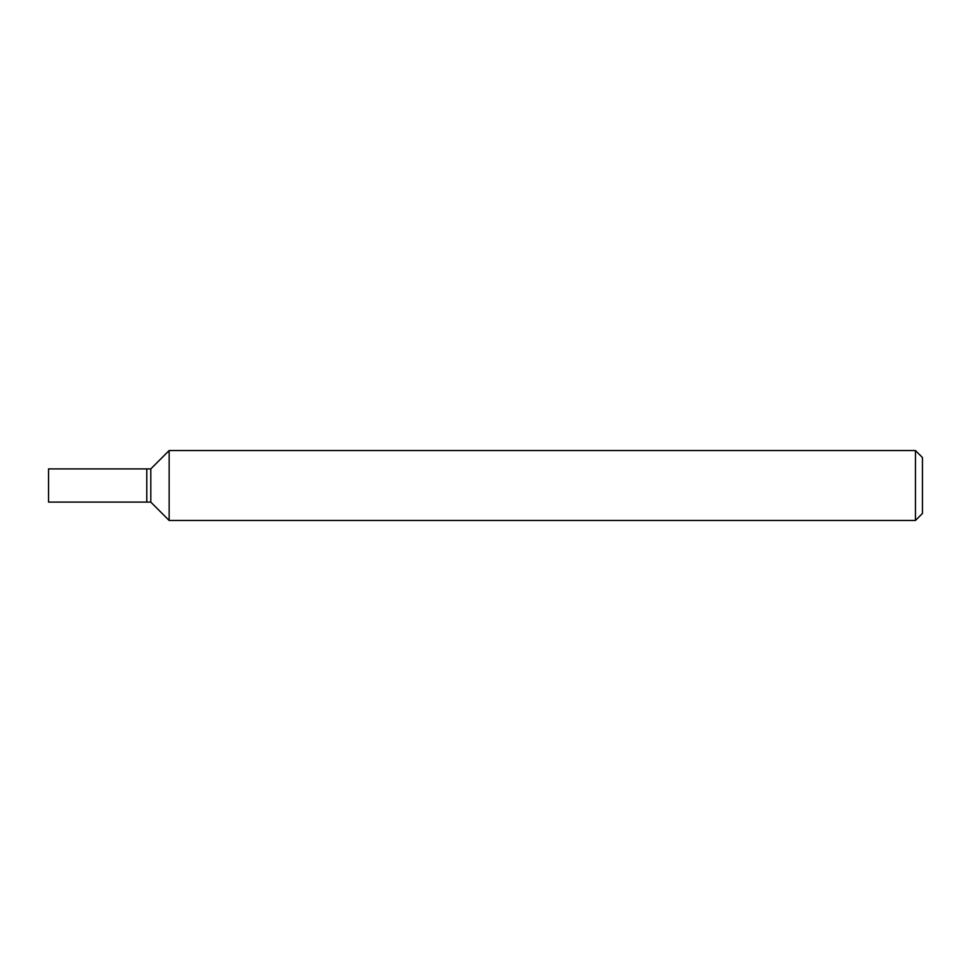 <?xml version="1.0" encoding="UTF-8"?>
<svg xmlns="http://www.w3.org/2000/svg" width="971" height="971" viewBox="0 0 971 971"><rect width="100%" height="100%" fill="white"/><g stroke="black" fill="none" stroke-linecap="round" stroke-linejoin="round"><path stroke-width="1.46" d="M915.459 450.544L915.459 520.456L169.148 520.456L169.148 450.544L915.459 450.544L922.45 457.535L922.45 513.465L915.459 520.456M169.148 450.544L150.796 468.896L146.779 468.896L146.779 502.104L150.796 502.104L150.796 468.896L150.796 502.104L169.148 520.456M146.779 485.5L146.779 502.104L48.55 502.104L48.55 468.896L146.779 468.896L146.779 485.5"/></g></svg>
